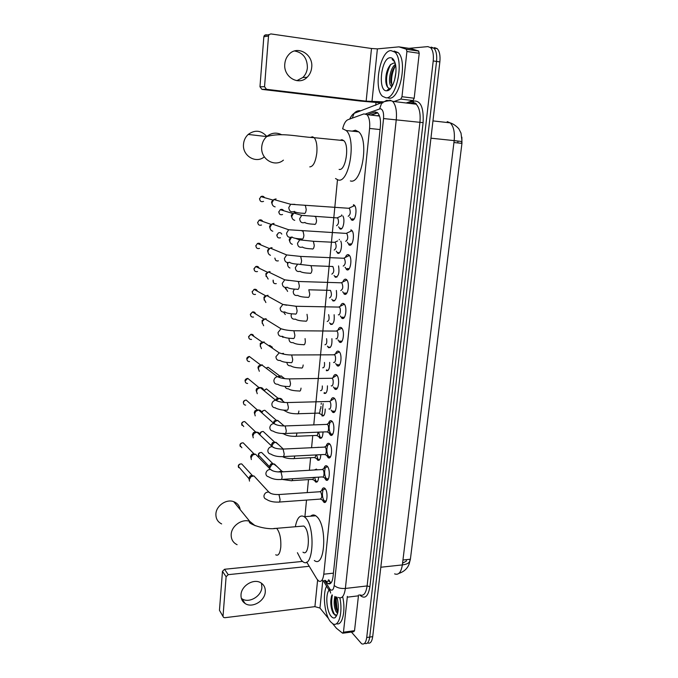 <?xml version="1.0" encoding="UTF-8"?>
<svg xmlns="http://www.w3.org/2000/svg" width="678" height="678" viewBox="0 0 678 678"><rect width="100%" height="100%" fill="white"/><g stroke="black" fill="none" stroke-linecap="round" stroke-linejoin="round"><path stroke-width="1.02" d="M342.839 215.96C345.305 219.587 343.161 230.317 340.254 229.037L338.576 226.825M340.746 241.088C342.721 245.377 340.517 254.614 337.864 253.292L336.254 251.148M338.568 265.92C339.576 272.709 338.559 276.497 335.508 277.285L334.076 275.505M336.356 290.464C337.093 297.091 336.034 300.608 333.169 301.015L331.822 299.312M334.135 314.719C334.635 321.135 333.551 324.389 330.864 324.482L329.584 322.847M331.906 338.695C332.22 344.865 331.11 347.856 328.584 347.687L327.372 346.127M329.669 362.399C329.822 368.29 328.703 371.044 326.321 370.646L327.906 370.527M327.449 385.841C327.457 391.435 326.33 393.943 324.084 393.35L325.72 393.274M323.025 431.971C322.804 436.81 321.728 438.852 319.77 438.107L318.618 436.471M320.821 454.675C320.524 459.074 319.474 460.904 317.677 460.159L316.524 458.54M316.948 447.455L318.66 447.268M318.635 477.143C318.262 481.092 317.253 482.702 315.609 481.973L314.448 480.38M314.278 469.998L316.431 469.1L317.118 469.837M353.467 204.714L354.247 205.146C357.704 207.832 355.526 221.655 351.907 220.189L349.84 217.189M350.933 229.842L351.628 230.249C355.128 232.918 353.018 246.817 349.39 245.139L347.39 242.216M345.339 257.428C346.204 255.275 347.238 254.36 348.433 254.682L349.034 255.055C352.577 257.708 350.543 271.692 346.907 269.81L345.06 267.251M342.839 281.955C343.695 279.76 344.738 278.853 345.95 279.251L346.466 279.573C350.06 282.218 348.094 296.294 344.441 294.201L342.687 291.735M340.373 306.21C341.22 303.964 342.263 303.066 343.5 303.532L343.924 303.812C347.568 306.439 345.67 320.618 342.009 318.321L340.331 315.948M337.932 330.186C338.771 327.889 339.822 327.008 341.076 327.542L341.415 327.771C345.102 330.381 343.28 344.678 339.602 342.161L338.008 339.881M335.525 353.882C336.356 351.543 337.407 350.679 338.686 351.28L338.932 351.458C342.661 354.052 340.915 368.468 337.229 365.739L335.703 363.552M333.144 377.315C333.966 374.934 335.025 374.087 336.313 374.764L336.483 374.883C340.246 377.451 338.576 391.994 334.873 389.062L333.423 386.943M330.796 400.486C331.601 398.062 332.661 397.232 333.974 397.978L334.051 398.037C337.847 400.588 336.263 415.267 332.551 412.122L331.169 410.088M328.474 423.403C329.271 420.936 330.33 420.114 331.652 420.945C335.449 423.453 334.008 438.141 330.305 434.971L328.83 432.7M326.177 446.056C326.94 443.615 327.974 442.793 329.279 443.59L329.364 443.658C333.067 446.294 331.754 460.659 328.11 457.599L326.626 455.353M323.914 468.464C324.635 466.049 325.643 465.218 326.932 465.989L327.101 466.125C330.711 468.888 329.516 482.939 325.94 479.982L324.457 477.761M321.677 490.626C322.364 488.228 323.338 487.397 324.609 488.143L324.855 488.346C328.381 491.236 327.296 504.983 323.787 502.127L322.296 499.932M306.668 562.037L316.88 578.978L318.702 581.038C321.287 582.266 322.982 579.987 323.787 574.198L369.595 128.447C370.12 121.887 369.23 117.286 366.942 114.65L363.925 113.896L347.865 119.735C345.585 120.786 343.839 123.854 342.627 128.922M409.368 563.079L410.393 559.231L461.947 143.355L461.871 137.193M332.034 581.173L332.398 579.944M379.324 115.523L376.51 115.726M337.474 179.789L313.778 424.886M312.744 435.581L311.575 447.709M310.609 457.709L309.397 470.286M308.49 479.609L307.236 492.609M306.515 500.084L304.914 516.661M325.228 409.02C325.109 414.292 323.999 416.555 321.889 415.826L323.55 415.775M394.596 573.859C398.528 575.376 401.113 572.402 402.351 564.918C406.995 564.325 409.495 562.918 409.859 560.698L410.046 559.265L406.52 559.638L406.376 561.07L402.562 563.215M431.191 47.104L433.92 48.155C436.259 50.74 437.132 55.164 436.547 61.427L369.722 637.074C368.925 642.312 367.222 644.405 364.594 643.346C367.222 644.405 368.925 642.312 369.722 637.074L436.547 61.427C437.132 55.164 436.259 50.74 433.92 48.155L431.191 47.104M454.167 140.66L458.031 141.109L457.777 142.931L461.565 143.321L461.794 141.499L454.167 140.617C454.955 132.227 453.624 126.303 450.175 122.854L447.217 121.608M434.479 47.604L437.217 48.647C439.564 51.231 440.446 55.647 439.853 61.901L372.705 636.65C371.908 641.888 370.196 643.973 367.561 642.922M325.287 580.309L327.881 583.546C330.508 584.767 332.228 582.495 333.042 576.741L380.375 126.633C380.909 120.099 380.011 115.514 377.68 112.87L374.587 112.116L367.391 114.692M330.839 583.148L328.313 579.97M408.953 48.333L427.894 46.613L430.606 47.655C432.937 50.248 433.801 54.681 433.217 60.952L366.722 637.498C365.934 642.744 364.239 644.837 361.628 643.769L351.39 632.032M375.722 105.293L376.002 102.607M341.712 214.918L341.661 215.434M340.407 228.198L340.322 229.054M339.305 239.342L339.263 239.792M338.017 252.462L337.932 253.318M335.652 276.463L335.576 277.31M333.322 300.201L333.237 301.04M331.008 323.669L330.923 324.508M328.728 346.89L328.644 347.721M326.465 369.857L326.381 370.68M324.228 392.57L324.152 393.393M323.143 403.647L322.05 414.673M322.016 415.046L321.94 415.86M370.663 115.065L377.434 112.658M339.864 597.954C343.076 612.488 338.72 627.769 332.745 623.709L330.559 621.751C324.609 614.938 322.33 593.928 326.61 586.182M342.695 596.911C345.966 610.751 342.271 626.226 336.466 623.675M332.017 594.894C330.398 599.394 330.364 604.479 331.915 610.158L333.559 613.819L336.619 615.344L335.135 617.658C333.847 618.378 332.517 617.921 331.135 616.285C326.55 611.166 325.237 594.386 329.059 590.199M335.822 596.86C334.957 600.928 335.076 604.929 336.178 608.861L337.881 612.353M334.83 596.445C333.576 602.666 334.076 607.861 336.347 612.014L337.686 613.2M337.042 597.225C339.229 607.208 338.593 614.014 335.135 617.658M335.864 596.877L337.33 611.607M331.415 596.606C330.644 601.454 330.915 606.157 332.228 610.742L333.017 612.912M336.398 597.055C335.796 602.411 336.33 607.31 337.991 611.742M332.33 595.021C330.872 603.649 331.805 610.412 335.118 615.319M261.454 583.199L261.886 587.284C261.488 596.386 248.818 603.7 241.885 598.716L241.343 598.335M241.012 594.657C240.8 598.521 242.165 601.462 245.097 603.488C252.08 608.488 264.861 601.098 265.267 591.919C265.513 587.75 263.962 584.665 260.606 582.673C253.547 578.326 241.376 585.716 241.012 594.657M358.45 595.03L358.442 595.835L347.289 597.174L343.458 632.193L354.535 630.684L353.713 631.718L343.11 633.167M358.442 595.835L354.535 630.684M223.054 616.539L219.46 610.293L223.587 617.412L224.825 617.709L314.914 606.649L319.965 608.056L328.593 618.658M222.469 571.317L224.554 569.266L228.215 574.664L226.113 576.741L222.469 571.317L219.46 610.293M302.515 561.409L224.554 569.266M226.113 576.741L223.028 616.107M228.215 574.664L309.227 566.291M332.669 623.667L336.474 628.311L342.568 633.176L343.458 632.193M347.289 597.174L347.297 596.36M390.943 50.579L394.833 52.104C404.486 60.062 396.596 99.386 385.952 97.793L382.595 96.335C373.197 88.928 379.951 50.664 390.943 50.579M394.189 51.045L398.096 52.579C407.8 60.528 399.867 99.785 389.172 98.183L388.172 98.064M393.664 63.046L390.545 64.613C387.113 68.978 385.536 74.572 385.807 81.402C386.24 85.657 387.443 87.945 389.409 88.267L386.697 90.776C377.527 91.615 381.019 57.774 390.189 57.723C392.274 57.647 393.876 59.291 394.994 62.664C398.274 71.995 393.028 90.471 387.18 90.733M395.63 65.452L395.418 65.673C392.138 69.97 390.596 75.19 390.799 81.335L392.206 86.098M395.435 64.359C389.994 67.775 387.757 82.902 391.045 86.055L391.884 86.665M395.91 72.283L394.537 80.351M394.223 63.062L395.223 63.469M394.477 61.283L392.138 59.452L394.681 61.766M392.977 69.546L390.952 82.665M388.062 68.453C386.333 73.207 385.621 77.826 385.918 82.326L385.952 82.682M388.647 89.335L389.401 89.649M395.528 65.554C392.003 72.393 390.833 79.165 392.037 85.869M390.714 64.435C386.502 72.699 385.477 80.301 387.63 87.242M240.181 509.619C239.52 505.746 237.368 503.093 233.707 501.669C226.401 498.754 216.223 505.712 215.909 513.907C215.748 518.585 217.663 521.924 221.647 523.916M302.981 552.172C309.024 557.096 310.549 532.366 304.524 526.645L303.82 526.026L300.879 526.272M295.345 526.738C297.083 517.772 300.066 514.424 304.278 516.712L305.388 517.687C315.812 527.272 313.236 570.173 302.846 561.655L301.269 560.206L297.413 552.706M310.6 516.204C312.211 514.704 313.939 514.568 315.795 515.788L316.923 516.755C327.584 526.272 324.948 568.935 314.321 560.494M266.869 136.49C261.191 130.252 254.962 129.566 248.199 134.439C245.428 137.015 243.868 140.261 243.512 144.185C242.199 155.804 255.945 164.017 264.31 156.864M339.102 169.381C345.56 171.407 349.806 145.626 343.746 140.609L341.975 139.702L340.059 140.244M343.017 128.939L346.187 130.523C356.662 139.304 349.085 183.865 338.085 179.95L335.508 178.534M352.179 131.151L355.433 130.227L358.67 131.82C369.374 140.575 361.628 184.84 350.382 180.933M322.906 490.558C321.999 494.457 322.389 497.847 324.092 500.737L326.186 501.093M279.336 502.042L320.084 499.101C322.109 498.203 322.304 495.771 320.652 491.804L319.592 491.762M249.487 481.117L249.258 479.609L251.097 476.575L253.962 475.948L256.292 478.473M249.25 479.999L248.911 478.075L250.224 475.897L251.657 475.397L253.225 475.88M325.347 488.914L323.338 489.592M325.186 468.32C324.194 472.202 324.55 475.625 326.245 478.583L328.398 478.965M281.353 479.439L322.253 476.922C324.135 478.482 324.762 471.066 322.872 469.583L321.83 469.557M251.352 459.582L251.046 457.879L252.589 455.048L255.513 454.175L258.115 456.828M251.038 458.218L250.682 456.43L251.792 454.396L253.445 453.743L254.886 454.15M327.669 466.769L325.593 467.439M327.491 445.827C326.415 449.709 326.728 453.167 328.432 456.201L328.957 456.726L330.627 456.591M283.379 456.591L324.448 454.489C326.364 456.108 327.05 448.522 325.118 447.107L324.092 447.116M253.267 437.835L252.852 435.912L254.131 433.31L257.055 432.191C258.708 432.394 259.674 433.31 259.954 434.945M252.843 436.191L252.479 434.547L253.403 432.674L255.259 431.869L256.428 432.123M330.033 444.421L329.44 444.124L327.881 445.048M329.839 423.089C328.669 426.962 328.932 430.454 330.635 433.573L331.161 434.106L332.881 433.979M332.415 421.792L331.805 421.47L330.194 422.402M285.438 433.488L326.669 431.818C328.618 433.496 329.372 425.733 327.381 424.394L326.389 424.42M255.225 415.877L254.682 413.716L255.733 411.334L258.615 409.978C260.428 410.088 261.488 411.029 261.81 412.809M254.665 413.97L254.292 412.444L255.055 410.724L257.954 409.893M333.423 411.258L335.152 411.122M334.813 398.91L334.186 398.571L332.534 399.512M328.932 408.919C330.881 410.563 331.703 402.8 329.711 401.452L334.186 398.571M257.242 393.706L256.521 391.274L257.386 389.113L260.42 387.545C262.259 387.647 263.352 388.604 263.683 390.418M256.513 391.655L256.131 390.096L256.75 388.536L259.462 387.46M335.754 388.197L337.449 388.019M337.246 375.773L336.61 375.417L334.898 376.349M331.245 385.774C333.186 387.308 334.051 379.612 332.084 378.256L336.61 375.417M259.318 371.29L258.386 368.595L259.089 366.637L262.301 364.857M258.377 369.112L257.979 367.51L258.488 366.095L260.971 364.823M338.11 364.883L339.771 364.662M339.703 352.374L339.051 351.992L337.297 352.933M333.584 362.374C335.517 363.798 336.424 356.17 334.474 354.806L333.432 354.806M261.445 348.636L260.267 345.67L260.844 343.899L264.208 341.924M263.589 342.153L264.42 342.729M260.276 346.331L260.267 343.399L262.691 341.983M340.492 341.297L342.11 341.042M342.187 328.703L341.526 328.313L339.729 329.245M335.949 338.712C337.881 340.017 338.822 332.457 336.89 331.084L335.83 331.076M263.64 325.72L262.174 322.482L262.649 320.88L265.03 318.897L266.132 318.745M265.14 318.965L266.403 319.753M262.2 323.313L262.098 320.44L264.598 318.897M342.729 317.355L344.475 317.168M344.695 304.769L344.026 304.354L342.187 305.286M338.339 314.778C340.263 315.973 341.246 308.482 339.339 307.092L338.271 307.066M265.878 302.532L264.106 299.049L264.496 297.591L266.717 295.54L268.081 295.303M266.793 295.583L268.335 296.439M264.149 300.049L263.954 297.21L265.556 295.727L254.081 289.379C255.716 288.972 256.801 289.574 257.326 291.167M345.009 293.142L346.865 293.023M347.178 280.446L346.56 280.124L344.678 281.048M340.754 290.582C343.009 289.235 343.365 286.65 341.814 282.828L340.729 282.794M268.157 279.056L266.047 275.353L266.386 274.022L268.437 271.929L270.047 271.607M268.513 271.963L270.242 272.802M266.132 276.539L265.844 273.709L268.361 271.963M347.322 268.649L349.28 268.607M349.738 255.945L349.119 255.606L347.204 256.53M343.204 266.098C345.458 264.683 345.831 262.072 344.314 258.276L343.229 258.233M270.463 255.292C268.793 254.614 267.979 253.318 268.022 251.394L268.31 250.174L270.191 248.063L272.039 247.648M270.302 248.106L272.124 248.868M268.149 252.784L267.564 250.801L269.132 248.402L257.428 243.495C259.047 242.885 260.225 243.377 260.945 244.97M349.738 243.944L351.721 243.911M352.399 231.283L351.662 230.8L349.763 231.723M345.678 241.343C347.941 239.843 348.322 237.207 346.839 233.444L345.746 233.385M272.802 231.232C270.92 230.639 269.988 229.274 270.014 227.164L271.997 223.926L274.048 223.418M272.158 223.986L273.971 224.621M270.2 228.783L269.539 226.681L270.971 224.35L259.14 220.181C260.733 219.486 261.937 219.909 262.759 221.46M352.179 218.952L354.179 218.943M355.026 206.214L354.196 205.688L352.357 206.621M348.178 216.29C350.441 214.714 350.848 212.061 349.399 208.324L348.306 208.248M275.149 206.875C273.065 206.366 272.031 204.968 272.022 202.663L273.836 199.527L276.082 198.908M274.09 199.595L275.776 200.069M272.285 204.519L271.547 202.29L272.853 200.027L260.894 196.62C262.42 195.849 263.649 196.196 264.564 197.671M314.533 477.397L315.914 481.049L317.304 481.736M291.896 480.643L311.948 479.388C312.719 479.795 313.253 479.151 313.567 477.456M269.963 467.667L271.81 464.633L273.743 463.972L276.861 466.422M269.802 467.523L269.522 466.193L270.853 464.006L272.242 463.532L273.7 463.964M316.584 469.218L315.363 469.939M316.541 454.896L317.99 459.226L319.406 459.938M293.913 458.582L314.041 457.531C314.948 457.964 315.524 457.099 315.779 454.938M271.836 446.243L273.446 443.158L275.641 442.319L278.777 444.827M271.395 444.624L272.548 442.565L275.353 442.251M318.618 432.149L320.084 437.174L321.533 437.912M295.955 436.285L316.151 435.445C317.202 435.869 317.812 434.784 317.965 432.174M273.87 423.479L275.115 421.453L277.565 420.436L280.717 423.004M273.285 422.962L274.268 420.902L276.988 420.335M318.897 413.266L323.677 415.656M298.015 413.75L318.279 413.114C319.482 413.521 320.109 412.207 320.143 409.173M276.285 400.223L279.514 398.317C281.226 398.384 282.277 399.257 282.667 400.927M276.836 399.528L276.039 399.011L278.616 398.215M324.906 392.926L325.847 393.155M320.482 390.579C321.821 390.842 322.431 389.299 322.313 385.943M279.166 376.807L281.472 375.959M278.099 376.612L280.234 375.892M327.143 370.222L328.033 370.417M322.703 367.798C324.194 367.866 324.779 366.086 324.457 362.442M282.277 353.569L283.455 353.365M329.406 347.272L330.245 347.433M324.94 344.763C326.61 344.568 327.152 342.534 326.576 338.678M283.006 337.415L282.065 336.432M331.61 324.016L332.474 324.194M327.211 321.482C329.093 320.872 329.559 318.592 328.618 314.634M285.285 314.55L283.624 312.151M333.771 300.464L334.729 300.701M329.508 297.939C331.661 296.625 331.983 294.108 330.483 290.379L308.804 289.794L309.744 294.032C309.473 296.506 308.846 297.634 307.871 297.43M287.608 291.413L285.608 287.803M285.701 289.048L285.074 287.464M335.966 276.649L337.008 276.955M331.83 274.132C333.983 272.751 334.322 270.208 332.856 266.505L331.847 266.471M289.964 268.005C288.37 267.327 287.608 266.056 287.667 264.2L288.108 262.649M287.803 265.649L287.37 262.589M338.22 252.597L339.305 252.953M334.178 250.063C336.33 248.606 336.695 246.038 335.254 242.368L334.237 242.317M292.345 244.309C290.565 243.69 289.701 242.377 289.743 240.343L291.574 237.224M289.93 242.004L289.184 239.809L290.718 237.444M340.542 228.316L341.627 228.672M336.551 225.715C338.712 224.189 339.085 221.604 337.678 217.952L336.661 217.892M294.744 220.325C292.786 219.791 291.82 218.426 291.837 216.223L293.82 212.994L295.828 212.502M294.26 213.129L295.108 213.384M292.108 218.104L291.269 215.79L292.71 213.468L280.26 209.68C281.701 209.019 282.845 209.375 283.692 210.722M294.549 50.969C303.032 52.604 307.312 58.198 307.388 67.741C306.998 71.656 305.481 74.902 302.854 77.478L296.862 80.674M284.802 63.91C283.218 76.995 298.735 86.098 307.117 77.292C309.77 74.699 311.295 71.419 311.702 67.453C313.499 54.181 297.201 44.765 288.828 54.545C286.489 57.113 285.141 60.232 284.802 63.91M406.91 51.494L406.266 49.172L398.918 46.858L411.088 48.655L418.572 50.977L419.224 53.291L406.91 51.494L401.969 96.725L414.19 98.234L413.021 100.564L406.181 102.997M419.224 53.291L414.19 98.234M382.731 103.022L360.577 101.081L261.92 89.369L259.971 86.784L264.539 86.691L266.505 89.31L366.154 101.166L383.918 101.844M398.918 46.858L377.383 48.884L371.493 48.494L270.869 33.917L269.056 34.637L268.513 36.027L263.835 36.765L259.971 86.784M263.835 36.765L264.378 35.4L266.174 34.688M268.513 36.027L264.539 86.691M394.104 101.539L400.825 99.081L401.969 96.725M332.627 412.182L332.754 410.91M334.008 398.545L334.059 398.045M334.957 389.113L335.085 387.841M336.347 375.375L336.398 374.815M337.313 365.789L337.441 364.51M338.703 351.95L338.771 351.34M339.686 342.204L339.822 340.915M341.093 328.262L341.161 327.593M342.093 318.355L342.229 317.058M343.517 304.312L343.585 303.575M344.526 294.235L344.661 292.93M345.958 280.082L346.034 279.285M346.992 269.844L347.128 268.53M348.433 255.581L348.517 254.716M349.484 245.165L349.611 243.843M350.933 230.8L351.026 229.867M352.001 220.206L352.128 218.909M353.458 205.731L353.56 204.739M461.947 143.355L453.938 142.533M410.393 559.231L402.952 560.011M333.423 573.156L323.787 574.198M380.07 129.557L369.595 128.447M380.816 567.232L402.351 564.918L454.167 140.617L430.945 138.193M439.853 61.901L433.217 60.952M372.705 636.65L366.722 637.498M324.482 580.393L330.033 589.318C332.11 591.208 333.508 589.919 334.212 585.453L383.553 118.557C383.909 112.658 382.85 109.378 380.366 108.717L365.756 113.87M389.731 100.056L392.638 101.361C395.783 104.912 396.994 111.023 396.257 119.718L345.373 588.453C344.263 596.047 341.932 599.038 338.381 597.428M407.698 103.175L413.699 101.056C420.716 100.446 423.852 107.641 423.106 122.65L369.9 586.682L367.103 585.936L345.373 588.453C340.475 588.75 336.754 587.75 334.212 585.453M386.799 100.302L381.646 103.09L379.629 108.844M369.9 586.682C368.171 596.64 364.832 599.488 359.891 595.199L359.611 594.886M359.84 594.86C363.527 596.428 365.951 593.453 367.103 585.936L419.919 122.354C420.682 113.777 419.436 107.717 416.173 104.2L413.156 102.887M383.553 118.557L423.106 122.65M382.028 102.641L383.706 102.014M386.57 100.946L388.223 100.327M411.605 103.149L410.554 103.522M359.009 111.523L360.399 110.726C357.891 110.497 355.797 111.378 354.119 113.353L352.238 118.142M321.287 403.164L321.177 404.274M320.974 406.419L320.753 408.622M413.699 101.056L413.156 102.531L410.393 103.497M329.466 588.529L330.678 593.072M330.881 583.105L328.898 579.902M329.542 583.36L329.839 583.834M375.417 111.938L374.849 112.141M329.033 581.131L325.999 581.47M377.087 112.395L374.587 112.116M317.609 580.029L314.914 606.649M322.787 580.58L319.965 608.056M275.709 554.799C278.277 556.189 279.963 553.655 280.777 547.205C281.175 539.146 279.972 533.069 277.158 528.959L276.497 528.332L273.776 528.501M237.114 544.705C232.978 542.671 231.003 539.213 231.19 534.332C231.554 525.781 242.182 518.424 249.775 521.399L255.148 525.738M309.778 166.89C313.27 166.619 315.626 161.881 316.838 152.686C317.329 145.516 316.44 140.516 314.16 137.685L312.49 136.778L310.727 137.295M283.421 160.135C274.658 167.703 260.31 159.093 261.742 146.838C262.132 142.702 263.776 139.287 266.683 136.575C271.429 132.702 276.463 132.117 281.802 134.803M248.919 478.583L238.41 466.464C238.817 464.659 239.91 463.811 241.707 463.921L243.343 465.693M270.844 493.491L268.835 492.067C266.318 491.923 264.7 493.126 263.979 495.677L263.954 495.906C263.911 497.644 264.691 498.754 266.284 499.22C269.217 501.305 273.285 502.271 278.497 502.101C279.328 502.542 279.853 501.695 280.073 499.559L279.014 494.669L278.056 494.593M241.876 447.751L240.08 445.412C240.436 443.683 241.478 442.827 243.207 442.844L245.029 444.709M272.776 470.879L270.53 469.464C268.107 469.456 266.573 470.668 265.92 473.108L265.895 473.337C265.869 475.227 266.742 476.371 268.513 476.77C272.098 478.922 276.09 479.829 280.489 479.49C281.345 479.956 281.887 479.083 282.116 476.871L281.048 472.015L280.107 471.973M243.758 426.555L241.766 424.148C242.08 422.504 243.063 421.64 244.707 421.563L246.741 423.496M274.717 448.014L272.234 446.624C269.92 446.743 268.471 447.972 267.886 450.285L267.861 450.523C267.852 452.565 268.819 453.743 270.768 454.057C273.658 455.913 277.565 456.769 282.497 456.633C283.379 457.116 283.946 456.209 284.184 453.929L283.107 449.107L282.184 449.09M245.673 405.13C244.224 404.978 243.487 404.156 243.47 402.664C243.749 401.105 244.673 400.24 246.224 400.071L248.47 402.062M276.666 424.894L273.937 423.547C271.759 423.792 270.403 425.013 269.878 427.216L269.852 427.454C269.861 429.649 270.937 430.861 273.065 431.072C275.522 432.725 279.344 433.547 284.531 433.522C285.438 434.013 286.023 433.081 286.277 430.725L285.184 425.945L284.285 425.962M247.606 383.468C246.038 383.392 245.233 382.561 245.19 380.96L247.75 378.366L250.207 380.383M278.641 401.503L275.666 400.223C273.615 400.579 272.361 401.8 271.886 403.876L271.861 404.122C271.903 406.486 273.081 407.724 275.395 407.817C273.937 407.554 280.506 410.597 286.582 410.148C287.531 410.639 288.133 409.673 288.396 407.266L287.319 402.554L286.413 402.562M249.563 361.569C247.868 361.586 246.995 360.738 246.928 359.026L249.301 356.45L251.97 358.467M288.718 386.562C289.659 386.985 290.269 385.977 290.531 383.536L289.489 378.892L288.565 378.892M288.659 386.511C283.472 386.468 279.836 385.723 277.743 384.273C275.251 384.316 273.971 383.07 273.887 380.519L273.92 380.282C274.344 378.316 275.505 377.112 277.412 376.663L280.624 377.849M251.53 339.432C249.733 339.551 248.784 338.695 248.682 336.856L250.868 334.322C252.411 334.135 253.369 334.788 253.742 336.296M249.038 338.39L248.682 336.856M290.862 362.688C291.82 363.061 292.43 362.001 292.701 359.535L291.684 354.967L290.743 354.95M290.76 362.611C285.54 362.535 281.989 361.815 280.116 360.45C277.455 360.645 276.065 359.382 275.946 356.662L279.192 352.848L282.624 353.924M253.513 317.041C251.606 317.279 250.589 316.414 250.462 314.456L252.462 311.965C254.064 311.668 255.081 312.304 255.53 313.863M293.032 338.542C293.998 338.856 294.616 337.754 294.888 335.254L293.896 330.754L292.947 330.737M282.497 336.33C279.683 336.695 278.192 335.424 278.022 332.517L281.006 328.771L284.641 329.711M255.504 294.405C253.504 294.761 252.419 293.896 252.258 291.82L254.081 289.379L252.258 291.82M252.114 291.633L252.691 293.506M295.227 314.117C296.201 314.372 296.82 313.228 297.1 310.694L296.142 306.27L295.176 306.236M284.896 311.931C281.938 312.465 280.345 311.194 280.124 308.109L282.853 304.439L286.675 305.227M257.504 271.522C255.42 271.997 254.267 271.132 254.072 268.946L255.742 266.556C257.377 266.047 258.513 266.598 259.132 268.208M297.447 289.413C298.43 289.608 299.057 288.413 299.345 285.845L298.413 281.489L297.439 281.446M287.294 287.235C284.209 287.947 282.531 286.675 282.251 283.404L284.743 279.828L288.718 280.455M259.513 248.394C257.343 248.987 256.14 248.123 255.903 245.817L257.428 243.495L255.903 245.817M255.759 245.682L256.428 247.682M299.693 264.42C300.685 264.547 301.32 263.31 301.608 260.708L300.71 256.428L299.727 256.369M289.701 262.25C286.497 263.14 284.735 261.861 284.404 258.42L286.675 254.936L290.777 255.386M261.522 225.011C259.293 225.715 258.038 224.859 257.759 222.443L259.14 220.181L257.759 222.443M301.956 239.131C302.964 239.198 303.617 237.91 303.905 235.274L303.032 231.062L302.041 230.995M292.125 236.969C288.82 238.029 286.972 236.758 286.582 233.139L288.659 229.757L292.854 230.02M263.547 201.374C261.259 202.197 259.954 201.341 259.632 198.815L260.894 196.62L259.632 198.815M304.261 213.536C305.278 213.545 305.931 212.206 306.219 209.536L305.38 205.392L304.388 205.315M294.54 211.383C291.15 212.621 289.235 211.35 288.786 207.561L290.676 204.281L294.938 204.358M269.547 466.803L258.471 455.006C258.843 453.277 259.894 452.429 261.606 452.463L263.31 454.167M281.946 479.405L291.065 480.694C291.794 481.109 292.311 480.465 292.608 478.744M278.429 471.939L281.48 471.007L283.116 471.812M260.089 433.691L260.225 434.03C260.572 432.378 261.564 431.522 263.208 431.471L265.09 433.234M294.727 456.014L294.727 456.006C294.481 458.192 293.93 459.065 293.057 458.633C288.828 458.743 285.277 458.082 282.421 456.641M282.845 448.938L283.735 449.039M261.996 412.978L262.005 412.843C262.31 411.258 263.242 410.402 264.818 410.275L266.895 412.08M282.362 433.513L283.828 433.937C286.328 435.556 290.082 436.352 295.083 436.327C295.972 436.776 296.549 435.878 296.803 433.623L296.82 433.022M283.353 410.054L286.108 411.504C288.447 413.012 292.125 413.766 297.125 413.775C298.04 414.25 298.634 413.317 298.896 410.995M263.988 390.664L266.437 388.867L268.708 390.706M299.227 391.02C300.159 391.435 300.752 390.469 301.024 388.121M299.184 390.986C294.574 390.85 291.277 390.308 289.277 389.375L288.413 388.808C286.641 388.867 285.497 388.045 284.972 386.358M266.251 368.273L268.073 367.247L270.539 369.086M301.346 368.01C302.295 368.374 302.897 367.366 303.168 364.984M301.269 367.951C296.252 367.874 292.743 367.179 290.743 365.857C288.396 365.967 287.125 364.823 286.921 362.425M268.844 345.755L269.734 345.424L272.387 347.229M303.498 344.746C304.456 345.06 305.066 344.009 305.337 341.593L305.066 338.593M303.38 344.653C298.345 344.56 294.922 343.89 293.091 342.636C290.481 342.856 289.125 341.619 288.998 338.924L289.125 338.237M305.676 321.219C306.634 321.482 307.253 320.389 307.532 317.948L307.015 314.304M295.455 319.143C292.71 319.516 291.252 318.27 291.091 315.406L291.574 313.795M276.285 283.607C274.302 283.963 273.226 283.099 273.073 281.023L273.259 280.217M297.82 295.379C294.947 295.905 293.413 294.659 293.201 291.625L294.337 289.099M278.361 260.818C276.302 261.284 275.175 260.428 274.988 258.233L274.819 258.072M310.092 273.378C311.075 273.522 311.711 272.344 311.99 269.844L311.075 265.674L310.126 265.623M300.21 271.336C297.218 272.031 295.6 270.776 295.337 267.581L297.676 264.149M280.455 237.783C278.319 238.368 277.141 237.503 276.921 235.198L278.429 232.893C279.904 232.317 281.031 232.732 281.794 234.13M312.338 249.055C313.338 249.14 313.973 247.919 314.261 245.385L313.372 241.275L312.422 241.215M302.6 247.029C299.507 247.877 297.803 246.623 297.498 243.266L299.701 239.885L303.532 240.249M282.556 214.502C280.361 215.189 279.133 214.333 278.87 211.926L280.26 209.68L278.87 211.926M314.617 224.452C315.617 224.477 316.27 223.206 316.558 220.647L315.694 216.596L314.736 216.528M304.998 222.435C301.812 223.443 300.04 222.189 299.684 218.672L301.71 215.384L305.617 215.579M371.493 48.494L366.154 101.166M377.383 48.884L371.968 101.658M266.505 89.31L261.92 89.369M406.266 49.172L418.572 50.977M413.021 100.564L400.825 99.081M339.661 228.689L341.475 228.791M337.356 252.979L339.161 253.064M335.068 277.005L336.864 277.073M332.813 300.778L334.593 300.812M330.576 324.287L332.339 324.304M328.372 347.543L330.11 347.543M351.187 219.774L353.272 219.901M348.763 244.766L350.831 244.868M346.356 269.471L348.424 269.547M343.983 293.905L346.034 293.955M341.636 318.067L343.67 318.101M339.322 341.966L341.331 341.975M337.025 365.603L339.008 365.586M334.762 388.977L336.712 388.943M332.517 412.097L334.44 412.038M377.671 112.862L371.273 115.133M379.527 116.065L366.942 114.65M323.787 502.127L325.542 502M325.94 479.982L327.737 479.871M328.11 457.599L329.949 457.506M330.305 434.971L332.178 434.895M315.609 481.973L317.168 481.872M317.677 460.159L319.27 460.074M319.77 438.107L321.406 438.039M461.896 140.397L461.015 133.125L459.014 129.134C459.472 129.337 455.158 124.354 450.175 122.854L432.962 120.904M409.681 561.731C409.266 564.562 407.181 570.681 398.876 573.418M437.217 48.647L430.606 47.655M330.762 583.224L327.881 583.546M413.156 102.531C415.563 103.056 416.572 103.607 416.173 104.2L392.638 101.361C391.401 100.429 388.545 100.547 384.062 101.725L354.119 113.353C352.67 114.167 351.187 116.074 349.67 119.082M323.16 580.538L329.466 590.869M328.737 583.453L329.042 583.953M337.22 612.963L337.763 612.895M336.178 608.861L336.788 609.988M331.915 610.158L332.228 610.742M241.885 598.716L245.097 603.488M394.833 52.104L398.096 52.579M391.045 86.055L392.155 86.199M390.799 81.335L390.935 82.547M385.807 81.402L385.918 82.326M303.82 526.026L276.497 528.332C264.344 530.433 247.19 523.136 249.555 521.857L249.775 521.399L233.707 501.669M304.278 516.712L315.795 515.788M343.746 140.609L314.16 137.685C297.108 136.693 281.624 132.244 266.683 136.575L248.199 134.439M346.187 130.523L358.67 131.82M238.622 467.625L238.275 466.193C238.419 464.574 239.563 463.82 241.707 463.921L252.301 475.439M324.609 501.237L326.169 501.127M253.962 475.948L268.835 492.067C270.471 493.83 273.827 494.652 278.887 494.55L320.508 491.694M320.711 499.22L324.092 500.737M320.194 491.55L324.796 488.677M250.224 475.897L251.097 476.575M240.309 446.632L239.944 445.158C240.097 443.598 241.182 442.827 243.207 442.844L253.903 453.768M326.771 479.1L328.372 478.999M255.513 454.175L270.53 469.464C272.615 471.261 276.09 472.091 280.963 471.939L322.77 469.507M322.889 477.049L326.245 478.583M322.457 469.354L327.101 466.523M251.792 454.396L252.589 455.048M242.012 425.42L241.631 423.911C241.749 422.445 242.775 421.665 244.707 421.563L255.513 431.869M328.957 456.726L330.601 456.641M257.055 432.191L272.234 446.624C273.98 448.209 277.59 449.022 283.057 449.065L325.059 447.073M325.101 454.633L328.432 456.201M324.745 446.912L329.44 444.124M253.403 432.674L254.131 433.31M243.741 403.995L243.334 402.444C243.436 401.054 244.402 400.266 246.224 400.071L257.132 409.758M331.161 434.106L332.847 434.039M258.615 409.978L273.937 423.547C276.251 425.157 279.997 425.954 285.175 425.945L327.372 424.386M327.33 431.971L330.635 433.573M327.05 424.225L331.805 421.47M255.055 410.724L255.733 411.334M245.487 382.35L245.046 380.748C245.097 379.502 245.995 378.705 247.75 378.366L258.776 387.418M329.711 401.452L287.319 402.554C282.099 402.512 278.217 401.74 275.666 400.223L260.183 387.553M256.75 388.536L257.386 389.113M256.14 390.604L256.564 390.96M247.25 360.484L246.784 358.832C246.758 357.721 247.597 356.925 249.301 356.45L260.428 364.849M332.084 378.256L289.489 378.892C284.667 378.9 280.641 378.154 277.412 376.663L261.776 364.9M258.488 366.095L259.089 366.637M334.474 354.806L291.684 354.967C287.336 354.992 283.167 354.289 279.192 352.848L263.386 342.017M248.546 336.678L250.868 334.322L262.106 342.051M334.144 354.628L339.051 351.992M260.267 343.399L260.844 343.899M250.852 316.067L250.318 314.295L252.462 311.965L263.818 319.007M336.89 331.084L293.896 330.754C288.489 330.508 284.192 329.847 281.006 328.771L265.03 318.897M336.559 330.898L341.526 328.313M282.497 336.356C284.235 337.652 287.701 338.347 292.888 338.432M262.098 320.44L262.649 320.88M339.339 307.092L296.142 306.27L282.853 304.439L266.717 295.54M339.008 306.905L344.026 304.354M284.887 312.024C286.591 313.219 289.981 313.872 295.04 313.982M263.954 297.21L264.496 297.591M254.547 270.717L253.919 268.819L255.742 266.556L267.327 272.192M341.814 282.828L298.413 281.489L284.743 279.828L268.437 271.929M341.483 282.633L346.56 280.124M287.269 287.387C288.947 288.506 292.269 289.125 297.218 289.252M265.844 273.709L266.386 274.022M344.314 258.276L300.71 256.428L286.675 254.936L270.191 248.063M343.983 258.081L349.119 255.606M289.659 262.454C291.277 263.488 294.532 264.081 299.422 264.234M267.768 249.928L268.31 250.174M258.343 224.41L257.606 222.35M346.517 233.24L351.704 230.817M346.839 233.444L288.659 229.757L271.997 223.926M292.049 237.215C293.65 238.181 296.845 238.749 301.651 238.919M269.717 225.876L270.259 226.045M260.284 200.883L259.471 198.739M349.077 208.112L354.323 205.722M349.399 208.324L290.676 204.281L273.836 199.527M294.455 211.68C296.083 212.595 299.227 213.138 303.905 213.316M271.7 201.544L272.242 201.62M258.708 456.243L258.326 454.726C258.394 453.235 259.488 452.48 261.606 452.463L272.751 463.557M316.397 481.524L317.524 481.448M282.472 471.846L274.437 464.006M312.541 479.507L315.914 481.049M315.524 469.93L316.626 469.252M270.853 464.006L271.81 464.633M318.474 459.709L319.643 459.65M283.285 449.056L276.09 442.327M260.081 433.767C260.132 432.361 261.174 431.589 263.208 431.471L274.454 441.971M314.634 457.658L317.99 459.226M272.548 442.565L273.446 443.158M320.575 437.674L321.779 437.624M284.124 425.962L277.751 420.428M261.861 412.597C261.886 411.275 262.869 410.495 264.818 410.275L276.175 420.165M316.762 435.581L320.084 437.174M274.268 420.902L275.115 421.453M322.694 415.394L323.931 415.36M284.616 402.495L279.429 398.317M263.81 390.52L266.437 388.867L277.912 398.139M284.675 378.612L281.124 375.985M266.09 368.146L268.073 367.247L279.667 375.892M284.031 354.23L282.836 353.416M269.734 345.424L268.751 345.695M295.455 319.152C297.15 320.347 300.498 320.991 305.515 321.109M273.548 282.794L273.09 280.133M297.82 295.447C299.49 296.549 302.769 297.167 307.668 297.295M275.514 260.089L274.819 258.106M332.856 266.505L311.075 265.674L300.295 264.437M300.185 271.463C301.829 272.488 305.049 273.073 309.854 273.217M277.497 237.156L276.751 235.096L278.429 232.893M334.949 242.182L337.602 240.927M335.254 242.368L313.372 241.275L299.701 239.885L295.439 238.325M302.566 247.19C304.168 248.148 307.329 248.707 312.058 248.868M289.464 238.775L290.125 238.902M279.514 213.977L278.7 211.841M337.373 217.765L341.483 215.875M337.678 217.952L301.71 215.384L293.82 212.994M304.947 222.638C306.566 223.537 309.685 224.079 314.295 224.249M291.515 214.824L292.184 214.875M302.854 77.478L307.117 77.292M269.056 34.637L264.378 35.4M406.495 49.316L418.801 51.121"/></g></svg>
